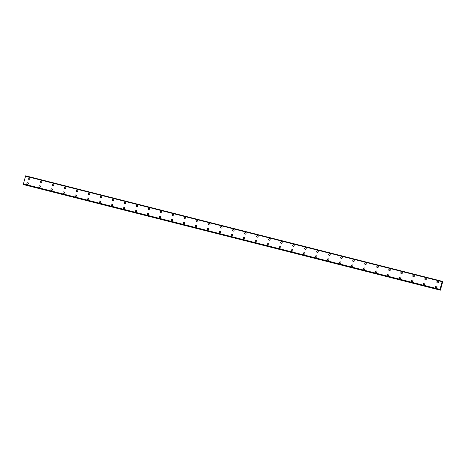 <?xml version="1.0" encoding="UTF-8"?>
<svg xmlns="http://www.w3.org/2000/svg" width="466" height="466" viewBox="0 0 466 466"><rect width="100%" height="100%" fill="white"/><g stroke="black" fill="none" stroke-linecap="round" stroke-linejoin="round"><path stroke-width="0.7" d="M28.595 179.264A0.798 0.775 123.1 0 1 29.236 177.831A0.798 0.775 123.1 0 1 29.737 178.909A0.798 0.775 123.1 0 1 28.595 179.264A0.798 0.775 123.1 0 1 29.242 177.831A0.798 0.775 123.1 0 1 29.463 177.93M41.258 180.878A0.798 0.775 123.1 0 1 41.754 181.95A0.798 0.775 123.1 0 1 40.612 182.305A0.798 0.775 123.1 0 1 41.258 180.878M40.612 182.305A0.798 0.775 123.1 0 1 41.253 180.878A0.798 0.775 123.1 0 1 41.48 180.977M52.629 185.351A0.798 0.775 123.1 0 1 53.275 183.919A0.798 0.775 123.1 0 1 53.771 184.996A0.798 0.775 123.1 0 1 52.629 185.351A0.798 0.775 123.1 0 1 53.275 183.919A0.798 0.775 123.1 0 1 53.497 184.018M64.646 188.392A0.798 0.775 123.1 0 1 65.292 186.959A0.798 0.775 123.1 0 1 65.788 188.037A0.798 0.775 123.1 0 1 64.646 188.392A0.798 0.775 123.1 0 1 65.292 186.965A0.798 0.775 123.1 0 1 65.52 187.064M76.663 191.439A0.798 0.775 123.1 0 1 77.309 190.006A0.798 0.775 123.1 0 1 77.805 191.077A0.798 0.775 123.1 0 1 76.663 191.439A0.798 0.775 123.1 0 1 77.309 190.006A0.798 0.775 123.1 0 1 77.531 190.105M88.68 194.479A0.798 0.775 123.1 0 1 89.326 193.046A0.798 0.775 123.1 0 1 89.827 194.124A0.798 0.775 123.1 0 1 88.68 194.479A0.798 0.775 123.1 0 1 89.326 193.046A0.798 0.775 123.1 0 1 89.554 193.145M100.697 197.52A0.798 0.775 123.1 0 1 101.343 196.093A0.798 0.775 123.1 0 1 101.844 197.165A0.798 0.775 123.1 0 1 100.697 197.52A0.798 0.775 123.1 0 1 101.343 196.093A0.798 0.775 123.1 0 1 101.571 196.192M112.714 200.566A0.798 0.775 123.1 0 1 113.36 199.133A0.798 0.775 123.1 0 1 113.861 200.211A0.798 0.775 123.1 0 1 112.714 200.566A0.798 0.775 123.1 0 1 113.36 199.133A0.798 0.775 123.1 0 1 113.588 199.232M124.731 203.607A0.798 0.775 123.1 0 1 125.377 202.174A0.798 0.775 123.1 0 1 125.878 203.252A0.798 0.775 123.1 0 1 124.731 203.607A0.798 0.775 123.1 0 1 125.377 202.174A0.798 0.775 123.1 0 1 125.604 202.273M136.754 206.648A0.798 0.775 123.1 0 1 137.394 205.221A0.798 0.775 123.1 0 1 137.895 206.292A0.798 0.775 123.1 0 1 136.754 206.648A0.798 0.775 123.1 0 1 137.394 205.221A0.798 0.775 123.1 0 1 137.621 205.32M148.77 209.694A0.798 0.775 123.1 0 1 149.411 208.261A0.798 0.775 123.1 0 1 149.912 209.339A0.798 0.775 123.1 0 1 148.77 209.694A0.798 0.775 123.1 0 1 149.411 208.261A0.798 0.775 123.1 0 1 149.638 208.36M160.787 212.735A0.798 0.775 123.1 0 1 161.428 211.308A0.798 0.775 123.1 0 1 161.929 212.38A0.798 0.775 123.1 0 1 160.787 212.735A0.798 0.775 123.1 0 1 161.428 211.308A0.798 0.775 123.1 0 1 161.655 211.407M172.804 215.781A0.798 0.775 123.1 0 1 173.445 214.348A0.798 0.775 123.1 0 1 173.946 215.426A0.798 0.775 123.1 0 1 172.804 215.781A0.798 0.775 123.1 0 1 173.445 214.348A0.798 0.775 123.1 0 1 173.672 214.447M184.821 218.822A0.798 0.775 123.1 0 1 185.462 217.389A0.798 0.775 123.1 0 1 185.963 218.467A0.798 0.775 123.1 0 1 184.821 218.822A0.798 0.775 123.1 0 1 185.462 217.389A0.798 0.775 123.1 0 1 185.689 217.488M196.838 221.863A0.798 0.775 123.1 0 1 197.479 220.435A0.798 0.775 123.1 0 1 197.98 221.507A0.798 0.775 123.1 0 1 196.838 221.863A0.798 0.775 123.1 0 1 197.479 220.435A0.798 0.775 123.1 0 1 197.706 220.535M208.855 224.909A0.798 0.775 123.1 0 1 209.496 223.476A0.798 0.775 123.1 0 1 209.997 224.554A0.798 0.775 123.1 0 1 208.855 224.909A0.798 0.775 123.1 0 1 209.496 223.476A0.798 0.775 123.1 0 1 209.723 223.575M221.513 226.523A0.798 0.775 123.1 0 1 222.014 227.594A0.798 0.775 123.1 0 1 220.872 227.95A0.798 0.775 123.1 0 1 221.513 226.523M220.872 227.95A0.798 0.775 123.1 0 1 221.513 226.517A0.798 0.775 123.1 0 1 221.74 226.622M232.889 230.996A0.798 0.775 123.1 0 1 233.53 229.563A0.798 0.775 123.1 0 1 234.031 230.635A0.798 0.775 123.1 0 1 232.889 230.996A0.798 0.775 123.1 0 1 233.53 229.563A0.798 0.775 123.1 0 1 233.757 229.662M244.906 234.037A0.798 0.775 123.1 0 1 245.547 232.604A0.798 0.775 123.1 0 1 246.048 233.682A0.798 0.775 123.1 0 1 244.906 234.037A0.798 0.775 123.1 0 1 245.547 232.604A0.798 0.775 123.1 0 1 245.774 232.703M256.923 237.078A0.798 0.775 123.1 0 1 257.564 235.65A0.798 0.775 123.1 0 1 258.065 236.722A0.798 0.775 123.1 0 1 256.923 237.078A0.798 0.775 123.1 0 1 257.564 235.65A0.798 0.775 123.1 0 1 257.791 235.749M268.94 240.124A0.798 0.775 123.1 0 1 269.581 238.691A0.798 0.775 123.1 0 1 270.082 239.769A0.798 0.775 123.1 0 1 268.94 240.124A0.798 0.775 123.1 0 1 269.581 238.691A0.798 0.775 123.1 0 1 269.808 238.79M280.957 243.165A0.798 0.775 123.1 0 1 281.598 241.732A0.798 0.775 123.1 0 1 282.099 242.809A0.798 0.775 123.1 0 1 280.957 243.165A0.798 0.775 123.1 0 1 281.598 241.732A0.798 0.775 123.1 0 1 281.825 241.831M292.974 246.211A0.798 0.775 123.1 0 1 293.615 244.778A0.798 0.775 123.1 0 1 294.116 245.85A0.798 0.775 123.1 0 1 292.974 246.205A0.798 0.775 123.1 0 1 293.615 244.778A0.798 0.775 123.1 0 1 293.842 244.877M304.991 249.252A0.798 0.775 123.1 0 1 305.632 247.819A0.798 0.775 123.1 0 1 306.133 248.896A0.798 0.775 123.1 0 1 304.991 249.252A0.798 0.775 123.1 0 1 305.632 247.819A0.798 0.775 123.1 0 1 305.859 247.918M317.008 252.292A0.798 0.775 123.1 0 1 317.649 250.865A0.798 0.775 123.1 0 1 318.15 251.937A0.798 0.775 123.1 0 1 317.008 252.292A0.798 0.775 123.1 0 1 317.649 250.865A0.798 0.775 123.1 0 1 317.876 250.964M329.025 255.339A0.798 0.775 123.1 0 1 329.666 253.906A0.798 0.775 123.1 0 1 330.167 254.984A0.798 0.775 123.1 0 1 329.025 255.339A0.798 0.775 123.1 0 1 329.666 253.906A0.798 0.775 123.1 0 1 329.893 254.005M341.042 258.38A0.798 0.775 123.1 0 1 341.683 256.947A0.798 0.775 123.1 0 1 342.184 258.024A0.798 0.775 123.1 0 1 341.042 258.38A0.798 0.775 123.1 0 1 341.683 256.947A0.798 0.775 123.1 0 1 341.91 257.046M353.059 261.42A0.798 0.775 123.1 0 1 353.7 259.993A0.798 0.775 123.1 0 1 354.201 261.065A0.798 0.775 123.1 0 1 353.059 261.42A0.798 0.775 123.1 0 1 353.706 259.993A0.798 0.775 123.1 0 1 353.927 260.092M365.076 264.467A0.798 0.775 123.1 0 1 365.717 263.034A0.798 0.775 123.1 0 1 366.218 264.111A0.798 0.775 123.1 0 1 365.076 264.467A0.798 0.775 123.1 0 1 365.723 263.034A0.798 0.775 123.1 0 1 365.944 263.133M377.093 267.507A0.798 0.775 123.1 0 1 377.74 266.08A0.798 0.775 123.1 0 1 378.235 267.152A0.798 0.775 123.1 0 1 377.093 267.507A0.798 0.775 123.1 0 1 377.74 266.08A0.798 0.775 123.1 0 1 377.961 266.179M389.11 270.554A0.798 0.775 123.1 0 1 389.757 269.121A0.798 0.775 123.1 0 1 390.252 270.193A0.798 0.775 123.1 0 1 389.11 270.554A0.798 0.775 123.1 0 1 389.757 269.121A0.798 0.775 123.1 0 1 389.978 269.22M401.127 273.594A0.798 0.775 123.1 0 1 401.774 272.161A0.798 0.775 123.1 0 1 402.269 273.239A0.798 0.775 123.1 0 1 401.127 273.594A0.798 0.775 123.1 0 1 401.774 272.161A0.798 0.775 123.1 0 1 402.001 272.26M413.144 276.635A0.798 0.775 123.1 0 1 413.791 275.208A0.798 0.775 123.1 0 1 414.291 276.28A0.798 0.775 123.1 0 1 413.144 276.635A0.798 0.775 123.1 0 1 413.791 275.208A0.798 0.775 123.1 0 1 414.018 275.307M425.161 279.682A0.798 0.775 123.1 0 1 425.808 278.249A0.798 0.775 123.1 0 1 426.308 279.326A0.798 0.775 123.1 0 1 425.161 279.682A0.798 0.775 123.1 0 1 425.808 278.249A0.798 0.775 123.1 0 1 426.035 278.348M437.184 282.722A0.798 0.775 123.1 0 1 437.824 281.289A0.798 0.775 123.1 0 1 438.052 281.394M437.824 281.289A0.798 0.775 123.1 0 1 438.325 282.367A0.798 0.775 123.1 0 1 437.178 282.722A0.798 0.775 123.1 0 1 437.824 281.289M27.267 184.163A0.798 0.775 123.1 0 1 27.908 182.73A0.798 0.775 123.1 0 1 28.409 183.808A0.798 0.775 123.1 0 1 27.267 184.163A0.798 0.775 123.1 0 1 27.908 182.73A0.798 0.775 123.1 0 1 28.135 182.829M39.284 187.204A0.798 0.775 123.1 0 1 39.925 185.771A0.798 0.775 123.1 0 1 40.426 186.849A0.798 0.775 123.1 0 1 39.284 187.204A0.798 0.775 123.1 0 1 39.925 185.771A0.798 0.775 123.1 0 1 40.152 185.87M51.301 190.245A0.798 0.775 123.1 0 1 51.942 188.817A0.798 0.775 123.1 0 1 52.442 189.889A0.798 0.775 123.1 0 1 51.301 190.245A0.798 0.775 123.1 0 1 51.942 188.817A0.798 0.775 123.1 0 1 52.169 188.916M63.318 193.291A0.798 0.775 123.1 0 1 63.959 191.858A0.798 0.775 123.1 0 1 64.459 192.936A0.798 0.775 123.1 0 1 63.318 193.291A0.798 0.775 123.1 0 1 63.959 191.858A0.798 0.775 123.1 0 1 64.186 191.957M75.335 196.332A0.798 0.775 123.1 0 1 75.975 194.905A0.798 0.775 123.1 0 1 76.476 195.976A0.798 0.775 123.1 0 1 75.335 196.332A0.798 0.775 123.1 0 1 75.975 194.905A0.798 0.775 123.1 0 1 76.203 195.004M87.352 199.378A0.798 0.775 123.1 0 1 87.992 197.945A0.798 0.775 123.1 0 1 88.493 199.023A0.798 0.775 123.1 0 1 87.352 199.378A0.798 0.775 123.1 0 1 87.992 197.945A0.798 0.775 123.1 0 1 88.22 198.044M99.369 202.419A0.798 0.775 123.1 0 1 100.009 200.986A0.798 0.775 123.1 0 1 100.51 202.063A0.798 0.775 123.1 0 1 99.369 202.419A0.798 0.775 123.1 0 1 100.009 200.986A0.798 0.775 123.1 0 1 100.237 201.085M111.386 205.459A0.798 0.775 123.1 0 1 112.026 204.032A0.798 0.775 123.1 0 1 112.527 205.104A0.798 0.775 123.1 0 1 111.386 205.459A0.798 0.775 123.1 0 1 112.026 204.032A0.798 0.775 123.1 0 1 112.254 204.131M123.403 208.506A0.798 0.775 123.1 0 1 124.043 207.073A0.798 0.775 123.1 0 1 124.544 208.151A0.798 0.775 123.1 0 1 123.403 208.506A0.798 0.775 123.1 0 1 124.043 207.073A0.798 0.775 123.1 0 1 124.271 207.172M135.42 211.547A0.798 0.775 123.1 0 1 136.06 210.114A0.798 0.775 123.1 0 1 136.561 211.191A0.798 0.775 123.1 0 1 135.42 211.547A0.798 0.775 123.1 0 1 136.06 210.119A0.798 0.775 123.1 0 1 136.288 210.213M147.437 214.593A0.798 0.775 123.1 0 1 148.077 213.16A0.798 0.775 123.1 0 1 148.578 214.232A0.798 0.775 123.1 0 1 147.437 214.593A0.798 0.775 123.1 0 1 148.077 213.16A0.798 0.775 123.1 0 1 148.304 213.259M159.454 217.634A0.798 0.775 123.1 0 1 160.094 216.201A0.798 0.775 123.1 0 1 160.595 217.278A0.798 0.775 123.1 0 1 159.454 217.634A0.798 0.775 123.1 0 1 160.1 216.201A0.798 0.775 123.1 0 1 160.321 216.3M172.117 219.247A0.798 0.775 123.1 0 1 172.612 220.319A0.798 0.775 123.1 0 1 171.471 220.674A0.798 0.775 123.1 0 1 172.117 219.247M171.471 220.674A0.798 0.775 123.1 0 1 172.111 219.247A0.798 0.775 123.1 0 1 172.338 219.346M183.488 223.721A0.798 0.775 123.1 0 1 184.134 222.288A0.798 0.775 123.1 0 1 184.629 223.365A0.798 0.775 123.1 0 1 183.488 223.721A0.798 0.775 123.1 0 1 184.134 222.288A0.798 0.775 123.1 0 1 184.355 222.387M195.504 226.761A0.798 0.775 123.1 0 1 196.151 225.328A0.798 0.775 123.1 0 1 196.646 226.406A0.798 0.775 123.1 0 1 195.504 226.761A0.798 0.775 123.1 0 1 196.151 225.328A0.798 0.775 123.1 0 1 196.378 225.428M207.521 229.802A0.798 0.775 123.1 0 1 208.168 228.375A0.798 0.775 123.1 0 1 208.663 229.447A0.798 0.775 123.1 0 1 207.521 229.802A0.798 0.775 123.1 0 1 208.168 228.375A0.798 0.775 123.1 0 1 208.389 228.474M219.538 232.849A0.798 0.775 123.1 0 1 220.185 231.416A0.798 0.775 123.1 0 1 220.686 232.493A0.798 0.775 123.1 0 1 219.538 232.849A0.798 0.775 123.1 0 1 220.185 231.416A0.798 0.775 123.1 0 1 220.412 231.515M231.555 235.889A0.798 0.775 123.1 0 1 232.202 234.462A0.798 0.775 123.1 0 1 232.703 235.534A0.798 0.775 123.1 0 1 231.555 235.889A0.798 0.775 123.1 0 1 232.202 234.462A0.798 0.775 123.1 0 1 232.429 234.561M243.572 238.936A0.798 0.775 123.1 0 1 244.219 237.503A0.798 0.775 123.1 0 1 244.72 238.58A0.798 0.775 123.1 0 1 243.572 238.936A0.798 0.775 123.1 0 1 244.219 237.503A0.798 0.775 123.1 0 1 244.446 237.602M255.589 241.976A0.798 0.775 123.1 0 1 256.236 240.543A0.798 0.775 123.1 0 1 256.737 241.621A0.798 0.775 123.1 0 1 255.589 241.976A0.798 0.775 123.1 0 1 256.236 240.543A0.798 0.775 123.1 0 1 256.463 240.642M267.612 245.017A0.798 0.775 123.1 0 1 268.253 243.59A0.798 0.775 123.1 0 1 268.754 244.662A0.798 0.775 123.1 0 1 267.612 245.017A0.798 0.775 123.1 0 1 268.253 243.59A0.798 0.775 123.1 0 1 268.48 243.689M279.629 248.063A0.798 0.775 123.1 0 1 280.27 246.63A0.798 0.775 123.1 0 1 280.771 247.708A0.798 0.775 123.1 0 1 279.629 248.063A0.798 0.775 123.1 0 1 280.27 246.63A0.798 0.775 123.1 0 1 280.497 246.73M292.287 249.677A0.798 0.775 123.1 0 1 292.788 250.749A0.798 0.775 123.1 0 1 291.646 251.104A0.798 0.775 123.1 0 1 292.287 249.677M291.646 251.104A0.798 0.775 123.1 0 1 292.287 249.671A0.798 0.775 123.1 0 1 292.514 249.776M303.663 254.151A0.798 0.775 123.1 0 1 304.304 252.718A0.798 0.775 123.1 0 1 304.805 253.789A0.798 0.775 123.1 0 1 303.663 254.151A0.798 0.775 123.1 0 1 304.304 252.718A0.798 0.775 123.1 0 1 304.531 252.817M315.68 257.191A0.798 0.775 123.1 0 1 316.321 255.758A0.798 0.775 123.1 0 1 316.822 256.836A0.798 0.775 123.1 0 1 315.68 257.191A0.798 0.775 123.1 0 1 316.321 255.758A0.798 0.775 123.1 0 1 316.548 255.857M327.697 260.232A0.798 0.775 123.1 0 1 328.338 258.805A0.798 0.775 123.1 0 1 328.839 259.877A0.798 0.775 123.1 0 1 327.697 260.232A0.798 0.775 123.1 0 1 328.338 258.805A0.798 0.775 123.1 0 1 328.565 258.904M339.714 263.278A0.798 0.775 123.1 0 1 340.355 261.845A0.798 0.775 123.1 0 1 340.856 262.923A0.798 0.775 123.1 0 1 339.714 263.278A0.798 0.775 123.1 0 1 340.355 261.845A0.798 0.775 123.1 0 1 340.582 261.944M351.731 266.319A0.798 0.775 123.1 0 1 352.372 264.886A0.798 0.775 123.1 0 1 352.873 265.964A0.798 0.775 123.1 0 1 351.731 266.319A0.798 0.775 123.1 0 1 352.372 264.886A0.798 0.775 123.1 0 1 352.599 264.985M363.748 269.365A0.798 0.775 123.1 0 1 364.389 267.933A0.798 0.775 123.1 0 1 364.89 269.004A0.798 0.775 123.1 0 1 363.748 269.36A0.798 0.775 123.1 0 1 364.389 267.933A0.798 0.775 123.1 0 1 364.616 268.032M375.765 272.406A0.798 0.775 123.1 0 1 376.406 270.973A0.798 0.775 123.1 0 1 376.907 272.051A0.798 0.775 123.1 0 1 375.765 272.406A0.798 0.775 123.1 0 1 376.406 270.973A0.798 0.775 123.1 0 1 376.633 271.072M387.782 275.447A0.798 0.775 123.1 0 1 388.423 274.02A0.798 0.775 123.1 0 1 388.924 275.091A0.798 0.775 123.1 0 1 387.782 275.447A0.798 0.775 123.1 0 1 388.423 274.02A0.798 0.775 123.1 0 1 388.65 274.119M399.799 278.493A0.798 0.775 123.1 0 1 400.44 277.06A0.798 0.775 123.1 0 1 400.941 278.138A0.798 0.775 123.1 0 1 399.799 278.493A0.798 0.775 123.1 0 1 400.44 277.06A0.798 0.775 123.1 0 1 400.667 277.159M411.816 281.534A0.798 0.775 123.1 0 1 412.457 280.101A0.798 0.775 123.1 0 1 412.958 281.179A0.798 0.775 123.1 0 1 411.816 281.534A0.798 0.775 123.1 0 1 412.457 280.101A0.798 0.775 123.1 0 1 412.684 280.2M423.833 284.575A0.798 0.775 123.1 0 1 424.474 283.147A0.798 0.775 123.1 0 1 424.975 284.219A0.798 0.775 123.1 0 1 423.833 284.575A0.798 0.775 123.1 0 1 424.474 283.147A0.798 0.775 123.1 0 1 424.701 283.246M435.85 287.621A0.798 0.775 123.1 0 1 436.491 286.188A0.798 0.775 123.1 0 1 436.992 287.266A0.798 0.775 123.1 0 1 435.85 287.621A0.798 0.775 123.1 0 1 436.491 286.188A0.798 0.775 123.1 0 1 436.718 286.287M441.104 286.101L441.191 285.792L441.104 286.101M441.215 286.171L441.18 285.786M441.209 286.217L441.302 285.868M441.279 285.565L441.366 285.215M441.378 285.571L441.354 285.256M441.36 285.658L441.471 285.25M439.898 289.823L442.228 281.307L442.281 281.959L442.607 281.551L442.683 281.889L440.37 290.184L440.283 289.607L439.968 289.922L23.376 184.431M442.607 281.551L442.281 281.47L442.607 281.551M439.968 289.922L23.37 184.431L439.968 289.922M23.667 184.507L440.37 290.184M442.228 281.307L25.63 175.816L23.3 184.338M23.306 184.047L439.898 289.532L23.306 184.047M442.205 281.342L25.607 175.851M442.065 281.546L25.461 176.072M442.007 281.645L25.414 176.16M439.904 289.392L23.306 183.907M439.898 289.875L23.3 184.385M440.283 290.126L23.69 184.641M439.898 289.508L23.3 184.023M440.265 290.009L23.667 184.524"/></g></svg>
